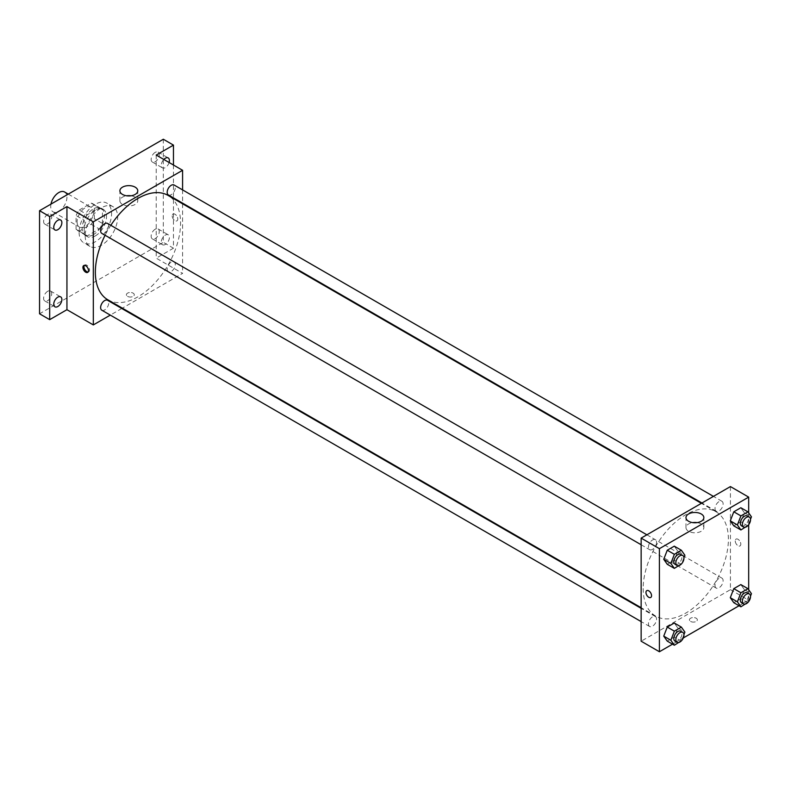 <?xml version="1.0" encoding="UTF-8"?>
<svg xmlns="http://www.w3.org/2000/svg" width="791" height="791" viewBox="0 0 791 791"><rect width="100%" height="100%" fill="white"/><g stroke="black" fill="none" stroke-linecap="round" stroke-linejoin="round"><path stroke-width="0.59" stroke-dasharray="3.96 2.97" d="M50.97 204.118A11.479 6.625 120 0 0 50.713 206.609A11.479 6.625 120 0 0 53.086 211.859A11.479 6.625 120 0 0 64.565 205.235A11.479 6.625 120 0 0 64.565 191.986M77.083 221.836A11.479 6.625 120 0 0 79.466 227.086A11.479 6.625 120 0 0 90.945 220.462A11.479 6.625 120 0 0 90.945 207.212A11.479 6.625 120 0 0 82.096 210.287A11.479 6.625 120 0 0 77.083 221.836M79.248 210.04L91.153 203.168A15.415 8.899 120 0 1 92.913 203.801A15.415 8.899 120 0 1 94.337 205.007L94.337 218.751A15.415 8.899 120 0 1 91.153 224.258L79.248 231.13A15.415 8.899 120 0 1 77.498 230.497A15.415 8.899 120 0 1 76.074 229.291L76.074 215.548A15.415 8.899 120 0 1 79.248 210.04L87.366 214.727L99.271 207.855L91.153 203.168M91.153 224.258L99.271 228.945L87.366 235.817L79.248 231.13M76.074 229.291L84.192 233.978L84.192 220.234L76.074 215.548M84.192 233.978A15.415 8.899 120 0 0 85.616 235.184A15.415 8.899 120 0 0 87.366 235.817M99.271 228.945A15.415 8.899 120 0 0 102.444 223.438L94.337 218.751M99.271 207.855A15.415 8.899 120 0 1 101.021 208.488A15.415 8.899 120 0 1 102.444 209.694L102.444 223.438M87.366 214.727A15.415 8.899 120 0 0 84.192 220.234M93.318 234.719A15.78 9.116 -60 0 1 85.428 235.5A15.78 9.116 -60 0 1 85.428 217.278A15.78 9.116 -60 0 1 101.208 208.171A15.78 9.116 -60 0 1 103.631 220.818A15.78 9.116 -60 0 1 93.318 234.719M95.345 235.896A15.78 9.116 120 0 0 105.658 221.984A15.78 9.116 120 0 0 103.235 209.338A15.78 9.116 120 0 0 91.074 213.57A15.78 9.116 120 0 0 84.192 229.449A15.78 9.116 120 0 0 87.455 236.677A15.78 9.116 120 0 0 95.345 235.896M102.444 209.694L94.337 205.007M79.12 232.376A22.959 13.249 120 0 0 83.866 242.886A22.959 13.249 120 0 0 106.825 229.637A22.959 13.249 120 0 0 106.825 203.129A22.959 13.249 120 0 0 89.136 209.279A22.959 13.249 120 0 0 79.12 232.376M85.201 235.896A22.959 13.249 120 0 0 89.956 246.406A22.959 13.249 120 0 0 112.915 233.147A22.959 13.249 120 0 0 112.915 206.639A22.959 13.249 120 0 0 95.227 212.789A22.959 13.249 120 0 0 85.201 235.896M155.204 152.366A5.735 3.312 120 0 0 151.457 157.429A5.735 3.312 120 0 0 152.337 162.026A5.735 3.312 120 0 0 158.071 158.714A5.735 3.312 120 0 0 158.071 152.09A5.735 3.312 120 0 0 155.204 152.366M47.668 214.46A5.735 3.312 120 0 0 43.92 219.512A5.735 3.312 120 0 0 44.8 224.11A5.735 3.312 120 0 0 50.535 220.798A5.735 3.312 120 0 0 50.535 214.173A5.735 3.312 120 0 0 47.668 214.46M47.668 291.306A5.735 3.312 120 0 0 43.92 296.358A5.735 3.312 120 0 0 44.8 300.956A5.735 3.312 120 0 0 50.535 297.643A5.735 3.312 120 0 0 50.535 291.019A5.735 3.312 120 0 0 47.668 291.306M155.204 229.212A5.735 3.312 120 0 0 151.457 234.274A5.735 3.312 120 0 0 152.337 238.872A5.735 3.312 120 0 0 158.071 235.56A5.735 3.312 120 0 0 158.071 228.935A5.735 3.312 120 0 0 155.204 229.212M163.322 139.246L163.322 242.333L39.55 313.79M173.466 165.022L173.466 248.196L163.322 242.333M173.466 248.196L156.213 258.153L182.592 273.379L122.338 308.174M121.784 308.49L110.305 315.115M127.559 296.368A3.945 2.274 0 0 0 131.86 296.862A3.945 2.274 0 0 0 134.292 294.756A3.945 2.274 0 0 0 130.347 292.482A3.945 2.274 0 0 0 126.402 294.756A3.945 2.274 0 0 0 127.559 296.368A3.945 2.274 0 0 0 131.86 296.862A3.945 2.274 0 0 0 134.292 294.756A3.945 2.274 0 0 0 130.347 292.482A3.945 2.274 0 0 0 126.402 294.756A3.945 2.274 0 0 0 127.559 296.368M169.106 162.501A5.735 3.312 -60 0 1 165.349 167.603A5.735 3.312 -60 0 1 162.481 167.88A5.735 3.312 -60 0 1 163.816 159.456M165.349 244.449A5.735 3.312 -60 0 1 162.481 244.726A5.735 3.312 -60 0 1 161.601 240.128A5.735 3.312 -60 0 1 165.349 235.075A5.735 3.312 -60 0 1 168.216 234.789A5.735 3.312 -60 0 1 169.096 239.386A5.735 3.312 -60 0 1 165.349 244.449M156.213 155.066L156.213 258.153M107.823 299.789A60.254 34.794 120 0 0 168.088 265.005A60.254 34.794 120 0 0 168.088 195.426M110.829 225.316A60.254 34.794 120 0 0 105.094 235.263M182.592 189.909L182.592 203.158M182.592 203.801L182.592 273.379M168.364 194.942A5.735 3.312 120 0 0 174.099 191.63A5.735 3.312 120 0 0 174.099 185.005M101.812 310.21A5.735 3.312 120 0 0 107.546 306.898A5.735 3.312 120 0 0 107.546 300.273M167.178 269.158A5.735 3.312 120 0 0 168.364 271.788A5.735 3.312 120 0 0 174.099 268.475A5.735 3.312 120 0 0 174.099 261.851A5.735 3.312 120 0 0 169.679 263.383A5.735 3.312 120 0 0 167.178 269.158M107.546 223.428A5.735 3.312 -60 0 1 108.743 226.048A5.735 3.312 -60 0 1 106.231 231.832A5.735 3.312 -60 0 1 101.812 233.365M172.201 215.834A3.945 2.274 -120 0 0 173.921 219.799A3.945 2.274 -120 0 0 176.957 220.857A3.945 2.274 -120 0 0 176.957 216.309A3.945 2.274 -120 0 0 173.011 214.025A3.945 2.274 -120 0 0 172.201 215.834A3.945 2.274 -120 0 0 173.921 219.809A3.945 2.274 -120 0 0 176.957 220.857A3.945 2.274 -120 0 0 176.957 216.309A3.945 2.274 -120 0 0 173.011 214.025A3.945 2.274 -120 0 0 172.191 215.834M84.321 265.39A3.945 2.274 60 0 1 84.756 264.975A3.945 2.274 60 0 1 87.801 266.033A3.945 2.274 60 0 1 89.521 270.008A3.945 2.274 60 0 1 88.701 271.817A3.945 2.274 60 0 1 88.127 271.995M130.99 195.792A8.938 5.161 180 0 1 137.763 200.805A8.938 5.161 180 0 1 132.245 205.571A8.938 5.161 180 0 1 122.506 204.444A8.938 5.161 180 0 1 119.896 200.805A8.938 5.161 180 0 1 126.659 195.792M643.172 588.494A60.254 34.794 120 0 0 655.65 616.08A60.254 34.794 120 0 0 715.914 581.286A60.254 34.794 120 0 0 715.914 511.708A60.254 34.794 120 0 0 669.483 527.854A60.254 34.794 120 0 0 643.172 588.494M656.57 542.339A5.735 3.312 -60 0 1 654.058 548.114A5.735 3.312 -60 0 1 649.638 549.646A5.735 3.312 -60 0 1 649.638 543.022A5.735 3.312 -60 0 1 655.373 539.709A5.735 3.312 -60 0 1 656.57 542.339M715.005 585.449A5.735 3.312 120 0 0 716.191 588.079A5.735 3.312 120 0 0 721.926 584.757A5.735 3.312 120 0 0 721.926 578.132A5.735 3.312 120 0 0 717.506 579.674A5.735 3.312 120 0 0 715.005 585.449M648.452 623.872A5.735 3.312 120 0 0 649.638 626.502A5.735 3.312 120 0 0 655.373 623.179A5.735 3.312 120 0 0 655.373 616.555A5.735 3.312 120 0 0 650.953 618.097A5.735 3.312 120 0 0 648.452 623.872M715.005 508.603A5.735 3.312 120 0 0 716.191 511.223A5.735 3.312 120 0 0 721.926 507.911A5.735 3.312 120 0 0 721.926 501.286A5.735 3.312 120 0 0 717.506 502.829A5.735 3.312 120 0 0 715.005 508.603M730.419 486.574L730.419 589.661L641.145 641.204M748.682 589.75L748.682 600.211L730.419 589.661M748.682 600.211L739.081 605.748M683.286 637.961L672.528 644.171M690.602 621.439A3.945 2.274 0 0 0 694.903 621.934A3.945 2.274 0 0 0 697.336 619.828A3.945 2.274 0 0 0 693.391 617.553A3.945 2.274 0 0 0 689.445 619.828A3.945 2.274 0 0 0 690.602 621.439A3.945 2.274 0 0 0 694.903 621.934A3.945 2.274 0 0 0 697.336 619.828A3.945 2.274 0 0 0 693.391 617.553A3.945 2.274 0 0 0 689.445 619.828A3.945 2.274 0 0 0 690.602 621.439M744.351 512.746L740.831 507.743L744.351 512.746L740.831 521.803L733.801 525.857L740.831 521.803L744.351 512.746L751.45 516.839M677.798 628.014L674.288 623.011L677.798 628.014L674.288 637.071L667.258 641.125L674.288 637.071L677.798 628.014L684.897 632.108M748.682 512.904L748.682 524.7M744.351 589.592L740.831 584.589L744.351 589.592L740.831 598.649L733.801 602.702L740.831 598.649L744.351 589.592L751.45 593.685M677.798 551.169L674.288 546.166L677.798 551.169L674.288 560.226L667.258 564.28L674.288 560.226L677.798 551.169L684.897 555.262M735.235 540.906A3.945 2.274 -120 0 0 736.965 544.87A3.945 2.274 -120 0 0 740 545.928A3.945 2.274 -120 0 0 740 541.37A3.945 2.274 -120 0 0 736.055 539.096A3.945 2.274 -120 0 0 735.235 540.906A3.945 2.274 -120 0 0 736.965 544.87A3.945 2.274 -120 0 0 740 545.928A3.945 2.274 -120 0 0 740 541.38A3.945 2.274 -120 0 0 736.055 539.096A3.945 2.274 -120 0 0 735.235 540.906M646.781 590.64L646.781 590.64A3.945 2.274 60 0 1 649.826 591.698A3.945 2.274 60 0 1 651.547 595.663A3.945 2.274 60 0 1 650.726 597.472L650.726 597.472M697.079 522.624A8.938 5.161 180 0 1 703.852 527.627A8.938 5.161 180 0 1 698.334 532.392A8.938 5.161 180 0 1 688.595 531.275A8.938 5.161 180 0 1 685.975 527.627A8.938 5.161 180 0 1 692.748 522.624M683.938 557.734L681.605 563.765M675 564.29A5.735 3.312 120 0 0 680.744 560.977A5.735 3.312 120 0 0 680.744 554.353M681.387 564.319L674.288 560.226M750.491 519.311L748.148 525.343M741.553 525.867A5.735 3.312 120 0 0 747.287 522.554A5.735 3.312 120 0 0 747.287 515.93M747.94 525.896L740.831 521.803M683.938 634.58L681.605 640.611M675 641.145A5.735 3.312 120 0 0 680.744 637.823A5.735 3.312 120 0 0 680.744 631.198M681.387 641.175L674.288 637.071M750.491 596.157L748.148 602.188M741.553 602.722A5.735 3.312 120 0 0 747.287 599.4A5.735 3.312 120 0 0 747.287 592.775M747.94 602.752L740.831 598.649M53.086 211.859L79.466 227.086M68.273 194.121L90.945 207.212M103.235 209.338L101.208 208.171M87.455 236.677L85.428 235.5M101.021 208.488L92.913 203.801M85.616 235.184L77.498 230.497M112.915 206.639L106.825 203.129M89.956 246.406L83.866 242.886M152.337 238.872L162.481 244.726M158.071 228.935L168.216 234.789M44.8 300.956L54.945 306.819M50.535 291.019L60.68 296.872M44.8 224.11L54.945 229.963M50.535 214.173L60.68 220.027M152.337 162.026L162.481 167.88M158.071 152.09L168.216 157.943M84.756 264.975L83.737 265.568M88.701 271.817L87.682 272.401M137.763 200.805L137.763 190.789M119.896 200.805L119.896 190.789M715.914 511.708L701.399 503.333M655.65 616.08L641.145 607.706M641.145 544.752L649.638 549.646M646.88 534.805L655.373 539.709M721.926 578.132L174.099 261.851M716.191 588.079L168.364 271.788M655.373 616.555L641.145 608.338M649.638 626.502L641.145 621.597M721.926 501.286L713.433 496.382M716.191 511.223L701.953 503.007M703.852 527.627L703.852 517.621M685.975 527.627L685.975 517.621"/><path stroke-width="1.19" d="M68.273 194.121L64.565 191.986A11.479 6.625 120 0 0 56.685 194.111A11.479 6.625 120 0 0 50.97 204.118M110.305 315.115L93.318 324.923L66.938 309.696L49.695 319.653L39.55 313.79L39.55 210.703L163.322 139.246L173.466 145.109L173.466 165.022M122.338 308.174L121.784 308.49M57.812 306.532A5.735 3.312 -60 0 1 54.945 306.819A5.735 3.312 -60 0 1 54.065 302.211A5.735 3.312 -60 0 1 57.812 297.159A5.735 3.312 -60 0 1 60.68 296.872A5.735 3.312 -60 0 1 61.56 301.47A5.735 3.312 -60 0 1 57.812 306.532M57.812 229.687A5.735 3.312 -60 0 1 54.945 229.963A5.735 3.312 -60 0 1 54.065 225.366A5.735 3.312 -60 0 1 57.812 220.313A5.735 3.312 -60 0 1 60.68 220.027A5.735 3.312 -60 0 1 61.56 224.624A5.735 3.312 -60 0 1 57.812 229.687M66.938 309.696L66.938 206.609L49.695 216.566L39.55 210.703M49.695 319.653L49.695 216.566M93.318 324.923L93.318 221.836L66.938 206.609M93.318 221.836L182.592 170.292L156.213 155.066L173.466 145.109M122.506 194.438A8.938 5.161 180 0 1 119.896 190.789A8.938 5.161 180 0 1 128.824 185.638A8.938 5.161 180 0 1 137.763 190.789A8.938 5.161 180 0 1 132.245 195.555A8.938 5.161 180 0 1 122.506 194.438M163.816 159.456A5.735 3.312 -60 0 1 165.349 158.23A5.735 3.312 -60 0 1 168.216 157.943A5.735 3.312 -60 0 1 169.106 162.501M105.094 235.263A60.254 34.794 120 0 0 95.345 272.203A60.254 34.794 120 0 0 107.823 299.789L641.145 607.706M701.399 503.333L168.088 195.426A60.254 34.794 120 0 0 110.829 225.316M182.592 170.292L182.592 189.909M182.592 203.158L182.592 203.801M713.433 496.382L174.099 185.005A5.735 3.312 120 0 0 169.679 186.538A5.735 3.312 120 0 0 167.178 192.312A5.735 3.312 120 0 0 168.364 194.942L701.953 503.007M641.145 608.338L107.546 300.273A5.735 3.312 120 0 0 103.127 301.806A5.735 3.312 120 0 0 100.625 307.58A5.735 3.312 120 0 0 101.812 310.21L641.145 621.597M641.145 544.752L101.812 233.365A5.735 3.312 -60 0 1 101.812 226.74A5.735 3.312 -60 0 1 107.546 223.428L646.88 534.805M88.503 270.601A3.945 2.274 60 0 1 87.682 272.401A3.945 2.274 60 0 1 83.737 270.127A3.945 2.274 60 0 1 83.737 265.568A3.945 2.274 60 0 1 86.783 266.626A3.945 2.274 60 0 1 88.503 270.601M88.127 271.995A3.945 2.274 60 0 1 84.756 269.533A3.945 2.274 60 0 1 84.321 265.39M126.659 195.792A8.938 5.161 180 0 1 130.99 195.792M672.528 644.171L659.407 651.754L641.145 641.204L641.145 538.117L730.419 486.574L748.682 497.124L748.682 512.904M739.081 605.748L683.286 637.961M733.801 525.857L730.291 520.854L733.801 511.797L740.831 507.743L733.801 511.797L730.291 520.854L733.801 525.857L740.91 529.96L737.39 524.957L740.91 515.9L747.94 511.846L751.45 516.839L750.491 519.311M667.258 641.125L663.738 636.132L667.258 627.075L674.288 623.011L667.258 627.075L663.738 636.132L667.258 641.125L674.357 645.229L670.837 640.226L674.357 631.169L681.387 627.115L684.897 632.108L683.938 634.58M748.682 524.7L748.682 589.75M659.407 651.754L659.407 548.667L748.682 497.124M733.801 602.702L730.291 597.709L733.801 588.652L740.831 584.589L733.801 588.652L730.291 597.709L733.801 602.702L740.91 606.806L737.39 601.803L740.91 592.746L747.94 588.692L751.45 593.685L750.491 596.157M667.258 564.28L663.738 559.277L667.258 550.22L674.288 546.166L667.258 550.22L663.738 559.277L667.258 564.28L674.357 568.383L670.837 563.38L674.357 554.323L681.387 550.269L684.897 555.262L683.938 557.734M659.407 548.667L641.145 538.117M688.595 521.269A8.938 5.161 180 0 1 685.975 517.621A8.938 5.161 180 0 1 694.913 512.459A8.938 5.161 180 0 1 703.852 517.621A8.938 5.161 180 0 1 698.334 522.386A8.938 5.161 180 0 1 688.595 521.269M651.547 595.663A3.945 2.274 60 0 1 650.726 597.472A3.945 2.274 60 0 1 646.781 595.198A3.945 2.274 60 0 1 646.781 590.64A3.945 2.274 60 0 1 649.816 591.698A3.945 2.274 60 0 1 651.547 595.663M650.726 597.472A3.945 2.274 60 0 1 646.781 595.198A3.945 2.274 60 0 1 646.781 590.64M692.748 522.624A8.938 5.161 180 0 1 697.079 522.624M681.605 563.765L674.357 568.383M682.771 555.529L680.744 554.353A5.735 3.312 120 0 0 676.315 555.895A5.735 3.312 120 0 0 673.813 561.669A5.735 3.312 120 0 0 675 564.29L677.027 565.466A5.735 3.312 120 0 0 682.771 562.154A5.735 3.312 120 0 0 682.771 555.529A5.735 3.312 120 0 0 678.342 557.062A5.735 3.312 120 0 0 675.84 562.836A5.735 3.312 120 0 0 677.027 565.466M670.837 563.38L663.738 559.277M674.357 554.323L667.258 550.22M681.387 550.269L674.288 546.166M748.148 525.343L740.91 529.96M749.324 517.106L747.287 515.93A5.735 3.312 120 0 0 742.868 517.472A5.735 3.312 120 0 0 740.366 523.247A5.735 3.312 120 0 0 741.553 525.867L743.58 527.043A5.735 3.312 120 0 0 749.324 523.731A5.735 3.312 120 0 0 749.324 517.106A5.735 3.312 120 0 0 744.895 518.639A5.735 3.312 120 0 0 742.393 524.413A5.735 3.312 120 0 0 743.58 527.043M737.39 524.957L730.291 520.854M740.91 515.9L733.801 511.797M747.94 511.846L740.831 507.743M681.605 640.611L674.357 645.229M682.771 632.375L680.744 631.198A5.735 3.312 120 0 0 676.315 632.741A5.735 3.312 120 0 0 673.813 638.515A5.735 3.312 120 0 0 675 641.145L677.027 642.312A5.735 3.312 120 0 0 682.771 638.999A5.735 3.312 120 0 0 682.771 632.375A5.735 3.312 120 0 0 678.342 633.907A5.735 3.312 120 0 0 675.84 639.682A5.735 3.312 120 0 0 677.027 642.312M670.837 640.226L663.738 636.132M674.357 631.169L667.258 627.075M681.387 627.115L674.288 623.011M748.148 602.188L740.91 606.806M749.324 593.952L747.287 592.775A5.735 3.312 120 0 0 742.868 594.318A5.735 3.312 120 0 0 740.366 600.092A5.735 3.312 120 0 0 741.553 602.722L743.58 603.889A5.735 3.312 120 0 0 749.324 600.577A5.735 3.312 120 0 0 749.324 593.952A5.735 3.312 120 0 0 744.895 595.485A5.735 3.312 120 0 0 742.393 601.259A5.735 3.312 120 0 0 743.58 603.889M737.39 601.803L730.291 597.709M740.91 592.746L733.801 588.652M747.94 588.692L740.831 584.589"/></g></svg>
